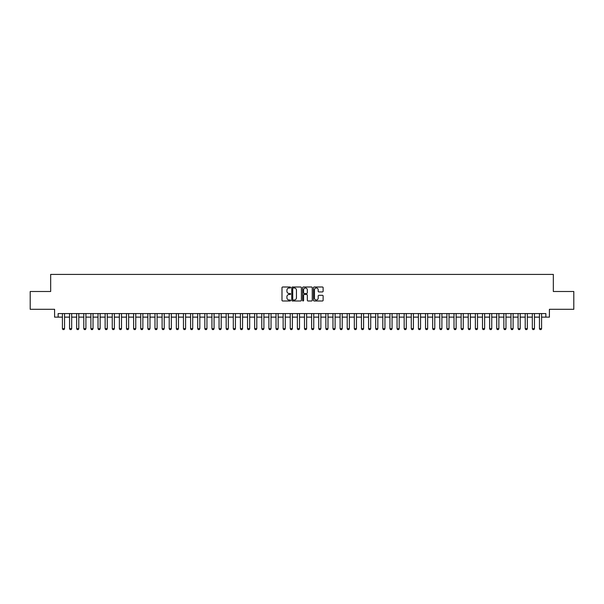 <?xml version="1.0" encoding="UTF-8"?>
<svg xmlns="http://www.w3.org/2000/svg" width="604" height="604" viewBox="0 0 604 604"><rect width="100%" height="100%" fill="white"/><g stroke="black" fill="none" stroke-linecap="round" stroke-linejoin="round"><path stroke-width="0.91" d="M290.607 287.489A0.491 0.491 0 0 0 290.116 286.998L282.695 286.998A0.702 0.702 0 0 0 281.993 287.7L281.993 300.279A0.702 0.702 0 0 0 282.695 300.981L290.116 300.981A0.491 0.491 0 0 0 290.607 300.49A0.491 0.491 0 0 0 290.116 299.999L289.157 299.999A2.235 2.235 0 0 1 286.923 297.764L286.923 296.715A2.235 2.235 0 0 1 289.157 294.48L290.116 294.48A0.491 0.491 0 0 0 290.607 293.989A0.491 0.491 0 0 0 290.116 293.499L289.157 293.499A2.235 2.235 0 0 1 286.923 291.264L286.923 290.214A2.235 2.235 0 0 1 289.157 287.98L290.116 287.98A0.491 0.491 0 0 0 290.607 287.489M322.423 291.928A0.702 0.702 0 0 0 323.125 291.226L323.125 287.7A0.702 0.702 0 0 0 322.423 286.998L314.178 286.998A0.702 0.702 0 0 0 313.476 287.7L313.476 300.279A0.702 0.702 0 0 0 314.178 300.981L322.423 300.981A0.702 0.702 0 0 0 323.125 300.279L323.125 296.02A0.702 0.702 0 0 0 322.423 295.318L318.897 295.318A0.702 0.702 0 0 0 318.195 296.02L318.195 298.134A1.872 1.872 0 0 1 316.33 299.999A1.872 1.872 0 0 1 314.457 298.134L314.457 289.852A1.872 1.872 0 0 1 316.33 287.98A1.872 1.872 0 0 1 318.195 289.852L318.195 291.226A0.702 0.702 0 0 0 318.897 291.928L322.423 291.928M58.143 317.13L58.143 313.567L545.857 313.567L545.857 317.13L549.413 317.13L549.413 309.301L573.8 309.301L573.8 291.498L553.332 291.498L553.332 274.412L50.668 274.412L50.668 291.498L30.2 291.498L30.2 309.301L54.587 309.301L54.587 317.13L62.416 317.13M301.388 287.7A0.702 0.702 0 0 0 300.686 286.998L292.442 286.998A0.702 0.702 0 0 0 291.747 287.7L291.747 300.279A0.702 0.702 0 0 0 292.442 300.981L300.686 300.981A0.702 0.702 0 0 0 301.388 300.279L301.388 287.7M303.314 286.998L311.558 286.998A0.702 0.702 0 0 1 312.253 287.7L312.253 300.279A0.702 0.702 0 0 1 311.558 300.981L308.025 300.981A0.702 0.702 0 0 1 307.33 300.279L307.33 295.175A0.702 0.702 0 0 0 306.628 294.48L304.288 294.48A0.702 0.702 0 0 0 303.593 295.175L303.593 300.49A0.491 0.491 0 0 1 303.102 300.981A0.491 0.491 0 0 1 302.612 300.49L302.612 287.7A0.702 0.702 0 0 1 303.314 286.998M64.552 317.13L69.535 317.13M71.672 317.13L76.655 317.13M78.792 317.13L83.775 317.13M85.911 317.13L90.894 317.13M93.031 317.13L98.014 317.13M100.151 317.13L105.134 317.13M107.27 317.13L112.253 317.13M114.39 317.13L119.373 317.13M121.51 317.13L126.493 317.13M128.629 317.13L133.612 317.13M135.749 317.13L140.732 317.13M142.869 317.13L147.852 317.13M149.988 317.13L154.979 317.13M157.108 317.13L162.099 317.13M164.228 317.13L169.218 317.13M171.347 317.13L176.338 317.13M178.474 317.13L183.457 317.13M185.594 317.13L190.577 317.13M192.714 317.13L197.697 317.13M199.833 317.13L204.816 317.13M206.953 317.13L211.936 317.13M214.073 317.13L219.056 317.13M221.192 317.13L226.175 317.13M228.312 317.13L233.295 317.13M235.432 317.13L240.415 317.13M242.551 317.13L247.534 317.13M249.671 317.13L254.654 317.13M256.791 317.13L261.774 317.13M263.91 317.13L268.893 317.13M271.03 317.13L276.013 317.13M278.15 317.13L283.133 317.13M285.269 317.13L290.252 317.13M292.389 317.13L297.372 317.13M299.508 317.13L304.492 317.13M306.628 317.13L311.611 317.13M313.748 317.13L318.731 317.13M320.867 317.13L325.85 317.13M327.987 317.13L332.97 317.13M335.107 317.13L340.09 317.13M342.226 317.13L347.209 317.13M349.346 317.13L354.329 317.13M356.466 317.13L361.449 317.13M363.585 317.13L368.568 317.13M370.705 317.13L375.688 317.13M377.825 317.13L382.808 317.13M384.944 317.13L389.927 317.13M392.064 317.13L397.047 317.13M399.184 317.13L404.167 317.13M406.303 317.13L411.286 317.13M413.423 317.13L418.406 317.13M420.543 317.13L425.526 317.13M427.662 317.13L432.653 317.13M434.782 317.13L439.772 317.13M441.901 317.13L446.892 317.13M449.021 317.13L454.012 317.13M456.148 317.13L461.131 317.13M463.268 317.13L468.251 317.13M470.388 317.13L475.371 317.13M477.507 317.13L482.49 317.13M484.627 317.13L489.61 317.13M491.747 317.13L496.73 317.13M498.866 317.13L503.849 317.13M505.986 317.13L510.969 317.13M513.106 317.13L518.089 317.13M520.225 317.13L525.208 317.13M527.345 317.13L532.328 317.13M534.464 317.13L539.447 317.13M541.584 317.13L545.857 317.13M293.212 287.98A0.491 0.491 0 0 0 292.721 288.47L292.721 299.508A0.491 0.491 0 0 0 293.212 299.999L294.224 299.999A2.235 2.235 0 0 0 296.458 297.764L296.458 290.214A2.235 2.235 0 0 0 294.224 287.98L293.212 287.98M307.33 289.882A1.872 1.872 0 0 0 305.458 288.017A1.872 1.872 0 0 0 303.593 289.882L303.593 292.804A0.702 0.702 0 0 0 304.288 293.499L306.628 293.499A0.702 0.702 0 0 0 307.33 292.804L307.33 289.882M64.552 313.567L64.552 328.667L64.016 329.588L62.952 329.588L62.416 328.667L62.416 313.567M62.416 328.667L64.552 328.667M71.672 313.567L71.672 328.667L71.136 329.588L70.072 329.588L69.535 328.667L69.535 313.567M69.535 328.667L71.672 328.667M78.792 313.567L78.792 328.667L78.256 329.588L77.191 329.588L76.655 328.667L76.655 313.567M76.655 328.667L78.792 328.667M85.911 313.567L85.911 328.667L85.375 329.588L84.311 329.588L83.775 328.667L83.775 313.567M83.775 328.667L85.911 328.667M93.031 313.567L93.031 328.667L92.495 329.588L91.43 329.588L90.894 328.667L90.894 313.567M90.894 328.667L93.031 328.667M100.151 313.567L100.151 328.667L99.615 329.588L98.55 329.588L98.014 328.667L98.014 313.567M98.014 328.667L100.151 328.667M107.27 313.567L107.27 328.667L106.742 329.588L105.67 329.588L105.134 328.667L105.134 313.567M105.134 328.667L107.27 328.667M114.39 313.567L114.39 328.667L113.862 329.588L112.789 329.588L112.253 328.667L112.253 313.567M112.253 328.667L114.39 328.667M121.51 313.567L121.51 328.667L120.981 329.588L119.909 329.588L119.373 328.667L119.373 313.567M119.373 328.667L121.51 328.667M128.629 313.567L128.629 328.667L128.101 329.588L127.029 329.588L126.493 328.667L126.493 313.567M126.493 328.667L128.629 328.667M135.749 313.567L135.749 328.667L135.22 329.588L134.148 329.588L133.612 328.667L133.612 313.567M133.612 328.667L135.749 328.667M142.869 313.567L142.869 328.667L142.34 329.588L141.268 329.588L140.732 328.667L140.732 313.567M140.732 328.667L142.869 328.667M149.988 313.567L149.988 328.667L149.46 329.588L148.388 329.588L147.852 328.667L147.852 313.567M147.852 328.667L149.988 328.667M157.108 313.567L157.108 328.667L156.579 329.588L155.507 329.588L154.979 328.667L154.979 313.567M154.979 328.667L157.108 328.667M164.228 313.567L164.228 328.667L163.699 329.588L162.627 329.588L162.099 328.667L162.099 313.567M162.099 328.667L164.228 328.667M171.347 313.567L171.347 328.667L170.819 329.588L169.747 329.588L169.218 328.667L169.218 313.567M169.218 328.667L171.347 328.667M178.474 313.567L178.474 328.667L177.938 329.588L176.866 329.588L176.338 328.667L176.338 313.567M176.338 328.667L178.474 328.667M185.594 313.567L185.594 328.667L185.058 329.588L183.986 329.588L183.457 328.667L183.457 313.567M183.457 328.667L185.594 328.667M192.714 313.567L192.714 328.667L192.178 329.588L191.106 329.588L190.577 328.667L190.577 313.567M190.577 328.667L192.714 328.667M199.833 313.567L199.833 328.667L199.297 329.588L198.225 329.588L197.697 328.667L197.697 313.567M197.697 328.667L199.833 328.667M206.953 313.567L206.953 328.667L206.417 329.588L205.345 329.588L204.816 328.667L204.816 313.567M204.816 328.667L206.953 328.667M214.073 313.567L214.073 328.667L213.537 329.588L212.465 329.588L211.936 328.667L211.936 313.567M211.936 328.667L214.073 328.667M221.192 313.567L221.192 328.667L220.656 329.588L219.584 329.588L219.056 328.667L219.056 313.567M219.056 328.667L221.192 328.667M228.312 313.567L228.312 328.667L227.776 329.588L226.711 329.588L226.175 328.667L226.175 313.567M226.175 328.667L228.312 328.667M235.432 313.567L235.432 328.667L234.896 329.588L233.831 329.588L233.295 328.667L233.295 313.567M233.295 328.667L235.432 328.667M242.551 313.567L242.551 328.667L242.015 329.588L240.951 329.588L240.415 328.667L240.415 313.567M240.415 328.667L242.551 328.667M249.671 313.567L249.671 328.667L249.135 329.588L248.07 329.588L247.534 328.667L247.534 313.567M247.534 328.667L249.671 328.667M256.791 313.567L256.791 328.667L256.255 329.588L255.19 329.588L254.654 328.667L254.654 313.567M254.654 328.667L256.791 328.667M263.91 313.567L263.91 328.667L263.374 329.588L262.31 329.588L261.774 328.667L261.774 313.567M261.774 328.667L263.91 328.667M271.03 313.567L271.03 328.667L270.494 329.588L269.429 329.588L268.893 328.667L268.893 313.567M268.893 328.667L271.03 328.667M278.15 313.567L278.15 328.667L277.613 329.588L276.549 329.588L276.013 328.667L276.013 313.567M276.013 328.667L278.15 328.667M285.269 313.567L285.269 328.667L284.733 329.588L283.669 329.588L283.133 328.667L283.133 313.567M283.133 328.667L285.269 328.667M292.389 313.567L292.389 328.667L291.853 329.588L290.788 329.588L290.252 328.667L290.252 313.567M290.252 328.667L292.389 328.667M299.508 313.567L299.508 328.667L298.972 329.588L297.908 329.588L297.372 328.667L297.372 313.567M297.372 328.667L299.508 328.667M306.628 313.567L306.628 328.667L306.092 329.588L305.028 329.588L304.492 328.667L304.492 313.567M304.492 328.667L306.628 328.667M313.748 313.567L313.748 328.667L313.212 329.588L312.147 329.588L311.611 328.667L311.611 313.567M311.611 328.667L313.748 328.667M320.867 313.567L320.867 328.667L320.331 329.588L319.267 329.588L318.731 328.667L318.731 313.567M318.731 328.667L320.867 328.667M327.987 313.567L327.987 328.667L327.451 329.588L326.387 329.588L325.85 328.667L325.85 313.567M325.85 328.667L327.987 328.667M335.107 313.567L335.107 328.667L334.571 329.588L333.506 329.588L332.97 328.667L332.97 313.567M332.97 328.667L335.107 328.667M342.226 313.567L342.226 328.667L341.69 329.588L340.626 329.588L340.09 328.667L340.09 313.567M340.09 328.667L342.226 328.667M349.346 313.567L349.346 328.667L348.81 329.588L347.745 329.588L347.209 328.667L347.209 313.567M347.209 328.667L349.346 328.667M356.466 313.567L356.466 328.667L355.93 329.588L354.865 329.588L354.329 328.667L354.329 313.567M354.329 328.667L356.466 328.667M363.585 313.567L363.585 328.667L363.049 329.588L361.985 329.588L361.449 328.667L361.449 313.567M361.449 328.667L363.585 328.667M370.705 313.567L370.705 328.667L370.169 329.588L369.104 329.588L368.568 328.667L368.568 313.567M368.568 328.667L370.705 328.667M377.825 313.567L377.825 328.667L377.289 329.588L376.224 329.588L375.688 328.667L375.688 313.567M375.688 328.667L377.825 328.667M384.944 313.567L384.944 328.667L384.416 329.588L383.344 329.588L382.808 328.667L382.808 313.567M382.808 328.667L384.944 328.667M392.064 313.567L392.064 328.667L391.535 329.588L390.463 329.588L389.927 328.667L389.927 313.567M389.927 328.667L392.064 328.667M399.184 313.567L399.184 328.667L398.655 329.588L397.583 329.588L397.047 328.667L397.047 313.567M397.047 328.667L399.184 328.667M406.303 313.567L406.303 328.667L405.775 329.588L404.703 329.588L404.167 328.667L404.167 313.567M404.167 328.667L406.303 328.667M413.423 313.567L413.423 328.667L412.894 329.588L411.822 329.588L411.286 328.667L411.286 313.567M411.286 328.667L413.423 328.667M420.543 313.567L420.543 328.667L420.014 329.588L418.942 329.588L418.406 328.667L418.406 313.567M418.406 328.667L420.543 328.667M427.662 313.567L427.662 328.667L427.134 329.588L426.062 329.588L425.526 328.667L425.526 313.567M425.526 328.667L427.662 328.667M434.782 313.567L434.782 328.667L434.253 329.588L433.181 329.588L432.653 328.667L432.653 313.567M432.653 328.667L434.782 328.667M441.901 313.567L441.901 328.667L441.373 329.588L440.301 329.588L439.772 328.667L439.772 313.567M439.772 328.667L441.901 328.667M449.021 313.567L449.021 328.667L448.493 329.588L447.421 329.588L446.892 328.667L446.892 313.567M446.892 328.667L449.021 328.667M456.148 313.567L456.148 328.667L455.612 329.588L454.54 329.588L454.012 328.667L454.012 313.567M454.012 328.667L456.148 328.667M463.268 313.567L463.268 328.667L462.732 329.588L461.66 329.588L461.131 328.667L461.131 313.567M461.131 328.667L463.268 328.667M470.388 313.567L470.388 328.667L469.852 329.588L468.779 329.588L468.251 328.667L468.251 313.567M468.251 328.667L470.388 328.667M477.507 313.567L477.507 328.667L476.971 329.588L475.899 329.588L475.371 328.667L475.371 313.567M475.371 328.667L477.507 328.667M484.627 313.567L484.627 328.667L484.091 329.588L483.019 329.588L482.49 328.667L482.49 313.567M482.49 328.667L484.627 328.667M491.747 313.567L491.747 328.667L491.211 329.588L490.138 329.588L489.61 328.667L489.61 313.567M489.61 328.667L491.747 328.667M498.866 313.567L498.866 328.667L498.33 329.588L497.258 329.588L496.73 328.667L496.73 313.567M496.73 328.667L498.866 328.667M505.986 313.567L505.986 328.667L505.45 329.588L504.385 329.588L503.849 328.667L503.849 313.567M503.849 328.667L505.986 328.667M513.106 313.567L513.106 328.667L512.569 329.588L511.505 329.588L510.969 328.667L510.969 313.567M510.969 328.667L513.106 328.667M520.225 313.567L520.225 328.667L519.689 329.588L518.625 329.588L518.089 328.667L518.089 313.567M518.089 328.667L520.225 328.667M527.345 313.567L527.345 328.667L526.809 329.588L525.744 329.588L525.208 328.667L525.208 313.567M525.208 328.667L527.345 328.667M534.464 313.567L534.464 328.667L533.928 329.588L532.864 329.588L532.328 328.667L532.328 313.567M532.328 328.667L534.464 328.667M541.584 313.567L541.584 328.667L541.048 329.588L539.984 329.588L539.447 328.667L539.447 313.567M539.447 328.667L541.584 328.667"/></g></svg>
